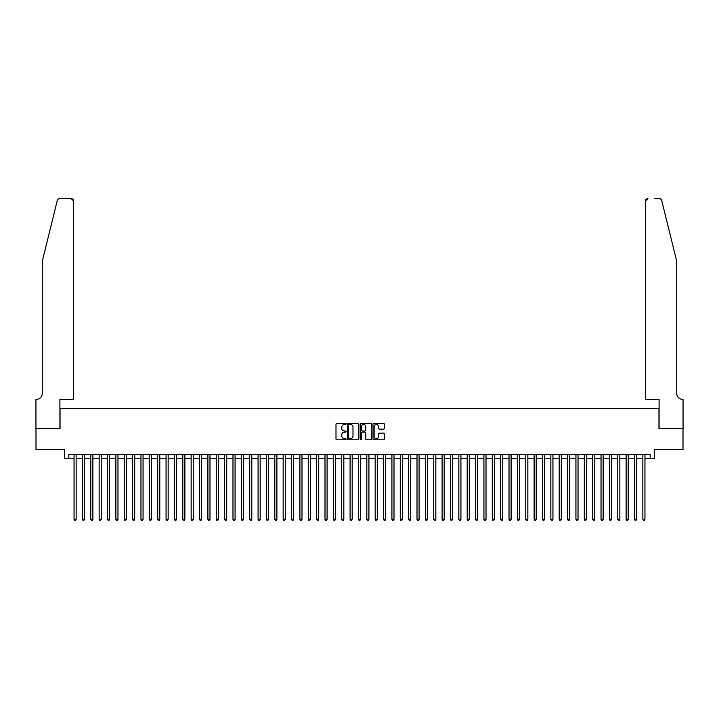 <?xml version="1.0" encoding="UTF-8"?>
<svg xmlns="http://www.w3.org/2000/svg" width="719" height="719" viewBox="0 0 719 719"><rect width="100%" height="100%" fill="white"/><g stroke="black" fill="none" stroke-linecap="round" stroke-linejoin="round"><path stroke-width="1.08" d="M346.118 423.922A0.575 0.575 0 0 0 345.542 423.356L336.816 423.356A0.818 0.818 0 0 0 335.998 424.174L335.998 438.95A0.818 0.818 0 0 0 336.816 439.776L345.542 439.776A0.575 0.575 0 0 0 346.118 439.201A0.575 0.575 0 0 0 345.542 438.626L344.41 438.626A2.624 2.624 0 0 1 341.786 435.993L341.786 434.761A2.624 2.624 0 0 1 344.41 432.137L345.542 432.137A0.575 0.575 0 0 0 346.118 431.562A0.575 0.575 0 0 0 345.542 430.987L344.41 430.987A2.624 2.624 0 0 1 341.786 428.362L341.786 427.131A2.624 2.624 0 0 1 344.41 424.498L345.542 424.498A0.575 0.575 0 0 0 346.118 423.922M383.497 429.144A0.818 0.818 0 0 0 384.314 428.317L384.314 424.174A0.818 0.818 0 0 0 383.497 423.356L373.808 423.356A0.818 0.818 0 0 0 372.99 424.174L372.99 438.95A0.818 0.818 0 0 0 373.808 439.776L383.497 439.776A0.818 0.818 0 0 0 384.314 438.95L384.314 433.943A0.818 0.818 0 0 0 383.497 433.126L379.353 433.126A0.818 0.818 0 0 0 378.527 433.943L378.527 436.424A2.193 2.193 0 0 1 376.334 438.626A2.193 2.193 0 0 1 374.132 436.424L374.132 426.7A2.193 2.193 0 0 1 376.334 424.498A2.193 2.193 0 0 1 378.527 426.7L378.527 428.317A0.818 0.818 0 0 0 379.353 429.144L383.497 429.144M68.826 458.749L68.826 454.57L650.174 454.57L650.174 458.749L654.362 458.749L654.362 449.546L683.005 449.546L683.005 428.632L658.964 428.632L658.964 408.563L60.037 408.563L60.037 428.632L35.995 428.632L35.995 449.546L64.638 449.546L64.638 458.749L74.048 458.749M358.781 424.174A0.818 0.818 0 0 0 357.963 423.356L348.275 423.356A0.818 0.818 0 0 0 347.448 424.174L347.448 438.95A0.818 0.818 0 0 0 348.275 439.776L357.963 439.776A0.818 0.818 0 0 0 358.781 438.95L358.781 424.174M361.037 423.356L370.725 423.356A0.818 0.818 0 0 1 371.552 424.174L371.552 438.95A0.818 0.818 0 0 1 370.725 439.776L366.582 439.776A0.818 0.818 0 0 1 365.764 438.95L365.764 432.955A0.818 0.818 0 0 0 364.937 432.137L362.187 432.137A0.818 0.818 0 0 0 361.369 432.955L361.369 439.201A0.575 0.575 0 0 1 360.794 439.776A0.575 0.575 0 0 1 360.219 439.201L360.219 424.174A0.818 0.818 0 0 1 361.037 423.356M76.142 458.749L82.415 458.749M84.509 458.749L90.783 458.749M92.877 458.749L99.15 458.749M101.235 458.749L107.508 458.749M109.603 458.749L115.876 458.749M117.97 458.749L124.243 458.749M126.328 458.749L132.602 458.749M134.696 458.749L140.969 458.749M143.063 458.749L149.336 458.749M151.43 458.749L157.704 458.749M159.789 458.749L166.062 458.749M168.156 458.749L174.429 458.749M176.523 458.749L182.797 458.749M184.882 458.749L191.155 458.749M193.249 458.749L199.523 458.749M201.617 458.749L207.89 458.749M209.975 458.749L216.257 458.749M218.342 458.749L224.616 458.749M226.71 458.749L232.983 458.749M235.077 458.749L241.35 458.749M243.435 458.749L249.709 458.749M251.803 458.749L258.076 458.749M260.17 458.749L266.443 458.749M268.529 458.749L274.811 458.749M276.896 458.749L283.169 458.749M285.263 458.749L291.537 458.749M293.631 458.749L299.904 458.749M301.989 458.749L308.262 458.749M310.356 458.749L316.63 458.749M318.724 458.749L324.997 458.749M327.082 458.749L333.364 458.749M335.449 458.749L341.723 458.749M343.817 458.749L350.09 458.749M352.184 458.749L358.457 458.749M360.543 458.749L366.816 458.749M368.91 458.749L375.183 458.749M377.277 458.749L383.551 458.749M385.636 458.749L391.918 458.749M394.003 458.749L400.276 458.749M402.37 458.749L408.644 458.749M410.738 458.749L417.011 458.749M419.096 458.749L425.369 458.749M427.463 458.749L433.737 458.749M435.831 458.749L442.104 458.749M444.189 458.749L450.471 458.749M452.557 458.749L458.83 458.749M460.924 458.749L467.197 458.749M469.291 458.749L475.565 458.749M477.65 458.749L483.923 458.749M486.017 458.749L492.29 458.749M494.384 458.749L500.658 458.749M502.743 458.749L509.025 458.749M511.11 458.749L517.383 458.749M519.478 458.749L525.751 458.749M527.845 458.749L534.118 458.749M536.203 458.749L542.477 458.749M544.571 458.749L550.844 458.749M552.938 458.749L559.211 458.749M561.296 458.749L567.57 458.749M569.664 458.749L575.937 458.749M578.031 458.749L584.304 458.749M586.398 458.749L592.672 458.749M594.757 458.749L601.03 458.749M603.124 458.749L609.397 458.749M611.492 458.749L617.765 458.749M619.85 458.749L626.123 458.749M628.217 458.749L634.491 458.749M636.585 458.749L642.858 458.749M644.952 458.749L650.174 458.749M349.173 424.498A0.575 0.575 0 0 0 348.598 425.073L348.598 438.051A0.575 0.575 0 0 0 349.173 438.626L350.369 438.626A2.624 2.624 0 0 0 352.993 435.993L352.993 427.131A2.624 2.624 0 0 0 350.369 424.498L349.173 424.498M365.764 426.735A2.193 2.193 0 0 0 363.562 424.543A2.193 2.193 0 0 0 361.369 426.735L361.369 430.169A0.818 0.818 0 0 0 362.187 430.987L364.937 430.987A0.818 0.818 0 0 0 365.764 430.169L365.764 426.735M76.142 454.57L76.142 519.307L74.048 519.307L74.048 454.57M76.142 519.307L75.513 520.394L74.677 520.394L74.048 519.307M57.268 200.511C57.906 199.136 57.906 199.136 57.268 200.511L42.268 261.339L42.268 393.5A5.851 5.851 0 0 1 36.408 399.36L35.95 399.36L35.95 428.632L59.911 428.632L59.911 399.36L73.635 399.36L73.635 201.113A2.508 2.508 0 0 0 71.127 198.606L59.704 198.606A2.508 2.508 0 0 0 57.268 200.511M64.18 198.606L71.127 198.606L73.635 201.113L73.635 399.36M42.268 393.5A5.851 5.851 0 0 1 36.408 399.36M672.13 242.689L661.732 200.511C661.094 199.136 661.094 199.136 661.732 200.511L676.732 261.339L676.732 393.5A5.851 5.851 0 0 0 682.592 399.36L683.05 399.36L683.05 428.632L659.089 428.632L659.089 399.36L645.365 399.36L645.365 201.113L645.365 399.36M654.82 198.606L659.296 198.606A2.508 2.508 0 0 1 661.732 200.511M647.873 198.606A2.508 2.508 0 0 0 645.365 201.113L647.873 198.606M676.732 393.5A5.851 5.851 0 0 0 682.592 399.36M84.509 454.57L84.509 519.307L82.415 519.307L82.415 454.57M84.509 519.307L83.88 520.394L83.045 520.394L82.415 519.307M92.877 454.57L92.877 519.307L90.783 519.307L90.783 454.57M92.877 519.307L92.248 520.394L91.412 520.394L90.783 519.307M101.235 454.57L101.235 519.307L99.15 519.307L99.15 454.57M101.235 519.307L100.606 520.394L99.77 520.394L99.15 519.307M109.603 454.57L109.603 519.307L107.508 519.307L107.508 454.57M109.603 519.307L108.973 520.394L108.138 520.394L107.508 519.307M117.97 454.57L117.97 519.307L115.876 519.307L115.876 454.57M117.97 519.307L117.341 520.394L116.505 520.394L115.876 519.307M126.328 454.57L126.328 519.307L124.243 519.307L124.243 454.57M126.328 519.307L125.708 520.394L124.863 520.394L124.243 519.307M134.696 454.57L134.696 519.307L132.602 519.307L132.602 454.57M134.696 519.307L134.067 520.394L133.231 520.394L132.602 519.307M143.063 454.57L143.063 519.307L140.969 519.307L140.969 454.57M143.063 519.307L142.434 520.394L141.598 520.394L140.969 519.307M151.43 454.57L151.43 519.307L149.336 519.307L149.336 454.57M151.43 519.307L150.801 520.394L149.965 520.394L149.336 519.307M159.789 454.57L159.789 519.307L157.704 519.307L157.704 454.57M159.789 519.307L159.16 520.394L158.324 520.394L157.704 519.307M168.156 454.57L168.156 519.307L166.062 519.307L166.062 454.57M168.156 519.307L167.527 520.394L166.691 520.394L166.062 519.307M176.523 454.57L176.523 519.307L174.429 519.307L174.429 454.57M176.523 519.307L175.894 520.394L175.059 520.394L174.429 519.307M184.882 454.57L184.882 519.307L182.797 519.307L182.797 454.57M184.882 519.307L184.262 520.394L183.417 520.394L182.797 519.307M193.249 454.57L193.249 519.307L191.155 519.307L191.155 454.57M193.249 519.307L192.62 520.394L191.784 520.394L191.155 519.307M201.617 454.57L201.617 519.307L199.523 519.307L199.523 454.57M201.617 519.307L200.987 520.394L200.152 520.394L199.523 519.307M209.975 454.57L209.975 519.307L207.89 519.307L207.89 454.57M209.975 519.307L209.355 520.394L208.519 520.394L207.89 519.307M218.342 454.57L218.342 519.307L216.257 519.307L216.257 454.57M218.342 519.307L217.713 520.394L216.877 520.394L216.257 519.307M226.71 454.57L226.71 519.307L224.616 519.307L224.616 454.57M226.71 519.307L226.081 520.394L225.245 520.394L224.616 519.307M235.077 454.57L235.077 519.307L232.983 519.307L232.983 454.57M235.077 519.307L234.448 520.394L233.612 520.394L232.983 519.307M243.435 454.57L243.435 519.307L241.35 519.307L241.35 454.57M243.435 519.307L242.815 520.394L241.97 520.394L241.35 519.307M251.803 454.57L251.803 519.307L249.709 519.307L249.709 454.57M251.803 519.307L251.174 520.394L250.338 520.394L249.709 519.307M260.17 454.57L260.17 519.307L258.076 519.307L258.076 454.57M260.17 519.307L259.541 520.394L258.705 520.394L258.076 519.307M268.529 454.57L268.529 519.307L266.443 519.307L266.443 454.57M268.529 519.307L267.908 520.394L267.073 520.394L266.443 519.307M276.896 454.57L276.896 519.307L274.811 519.307L274.811 454.57M276.896 519.307L276.267 520.394L275.431 520.394L274.811 519.307M285.263 454.57L285.263 519.307L283.169 519.307L283.169 454.57M285.263 519.307L284.634 520.394L283.798 520.394L283.169 519.307M293.631 454.57L293.631 519.307L291.537 519.307L291.537 454.57M293.631 519.307L293.001 520.394L292.166 520.394L291.537 519.307M301.989 454.57L301.989 519.307L299.904 519.307L299.904 454.57M301.989 519.307L301.369 520.394L300.524 520.394L299.904 519.307M310.356 454.57L310.356 519.307L308.262 519.307L308.262 454.57M310.356 519.307L309.727 520.394L308.891 520.394L308.262 519.307M318.724 454.57L318.724 519.307L316.63 519.307L316.63 454.57M318.724 519.307L318.095 520.394L317.259 520.394L316.63 519.307M327.082 454.57L327.082 519.307L324.997 519.307L324.997 454.57M327.082 519.307L326.462 520.394L325.626 520.394L324.997 519.307M335.449 454.57L335.449 519.307L333.364 519.307L333.364 454.57M335.449 519.307L334.82 520.394L333.984 520.394L333.364 519.307M343.817 454.57L343.817 519.307L341.723 519.307L341.723 454.57M343.817 519.307L343.188 520.394L342.352 520.394L341.723 519.307M352.184 454.57L352.184 519.307L350.09 519.307L350.09 454.57M352.184 519.307L351.555 520.394L350.719 520.394L350.09 519.307M360.543 454.57L360.543 519.307L358.457 519.307L358.457 454.57M360.543 519.307L359.922 520.394L359.078 520.394L358.457 519.307M368.91 454.57L368.91 519.307L366.816 519.307L366.816 454.57M368.91 519.307L368.281 520.394L367.445 520.394L366.816 519.307M377.277 454.57L377.277 519.307L375.183 519.307L375.183 454.57M377.277 519.307L376.648 520.394L375.812 520.394L375.183 519.307M385.636 454.57L385.636 519.307L383.551 519.307L383.551 454.57M385.636 519.307L385.016 520.394L384.18 520.394L383.551 519.307M394.003 454.57L394.003 519.307L391.918 519.307L391.918 454.57M394.003 519.307L393.374 520.394L392.538 520.394L391.918 519.307M402.37 454.57L402.37 519.307L400.276 519.307L400.276 454.57M402.37 519.307L401.741 520.394L400.905 520.394L400.276 519.307M410.738 454.57L410.738 519.307L408.644 519.307L408.644 454.57M410.738 519.307L410.109 520.394L409.273 520.394L408.644 519.307M419.096 454.57L419.096 519.307L417.011 519.307L417.011 454.57M419.096 519.307L418.476 520.394L417.631 520.394L417.011 519.307M427.463 454.57L427.463 519.307L425.369 519.307L425.369 454.57M427.463 519.307L426.834 520.394L425.999 520.394L425.369 519.307M435.831 454.57L435.831 519.307L433.737 519.307L433.737 454.57M435.831 519.307L435.202 520.394L434.366 520.394L433.737 519.307M444.189 454.57L444.189 519.307L442.104 519.307L442.104 454.57M444.189 519.307L443.569 520.394L442.733 520.394L442.104 519.307M452.557 454.57L452.557 519.307L450.471 519.307L450.471 454.57M452.557 519.307L451.927 520.394L451.092 520.394L450.471 519.307M460.924 454.57L460.924 519.307L458.83 519.307L458.83 454.57M460.924 519.307L460.295 520.394L459.459 520.394L458.83 519.307M469.291 454.57L469.291 519.307L467.197 519.307L467.197 454.57M469.291 519.307L468.662 520.394L467.826 520.394L467.197 519.307M477.65 454.57L477.65 519.307L475.565 519.307L475.565 454.57M477.65 519.307L477.03 520.394L476.185 520.394L475.565 519.307M486.017 454.57L486.017 519.307L483.923 519.307L483.923 454.57M486.017 519.307L485.388 520.394L484.552 520.394L483.923 519.307M494.384 454.57L494.384 519.307L492.29 519.307L492.29 454.57M494.384 519.307L493.755 520.394L492.919 520.394L492.29 519.307M502.743 454.57L502.743 519.307L500.658 519.307L500.658 454.57M502.743 519.307L502.123 520.394L501.287 520.394L500.658 519.307M511.11 454.57L511.11 519.307L509.025 519.307L509.025 454.57M511.11 519.307L510.481 520.394L509.645 520.394L509.025 519.307M519.478 454.57L519.478 519.307L517.383 519.307L517.383 454.57M519.478 519.307L518.848 520.394L518.013 520.394L517.383 519.307M527.845 454.57L527.845 519.307L525.751 519.307L525.751 454.57M527.845 519.307L527.216 520.394L526.38 520.394L525.751 519.307M536.203 454.57L536.203 519.307L534.118 519.307L534.118 454.57M536.203 519.307L535.583 520.394L534.738 520.394L534.118 519.307M544.571 454.57L544.571 519.307L542.477 519.307L542.477 454.57M544.571 519.307L543.941 520.394L543.106 520.394L542.477 519.307M552.938 454.57L552.938 519.307L550.844 519.307L550.844 454.57M552.938 519.307L552.309 520.394L551.473 520.394L550.844 519.307M561.296 454.57L561.296 519.307L559.211 519.307L559.211 454.57M561.296 519.307L560.676 520.394L559.84 520.394L559.211 519.307M569.664 454.57L569.664 519.307L567.57 519.307L567.57 454.57M569.664 519.307L569.035 520.394L568.199 520.394L567.57 519.307M578.031 454.57L578.031 519.307L575.937 519.307L575.937 454.57M578.031 519.307L577.402 520.394L576.566 520.394L575.937 519.307M586.398 454.57L586.398 519.307L584.304 519.307L584.304 454.57M586.398 519.307L585.769 520.394L584.933 520.394L584.304 519.307M594.757 454.57L594.757 519.307L592.672 519.307L592.672 454.57M594.757 519.307L594.137 520.394L593.292 520.394L592.672 519.307M603.124 454.57L603.124 519.307L601.03 519.307L601.03 454.57M603.124 519.307L602.495 520.394L601.659 520.394L601.03 519.307M611.492 454.57L611.492 519.307L609.397 519.307L609.397 454.57M611.492 519.307L610.862 520.394L610.027 520.394L609.397 519.307M619.85 454.57L619.85 519.307L617.765 519.307L617.765 454.57M619.85 519.307L619.23 520.394L618.394 520.394L617.765 519.307M628.217 454.57L628.217 519.307L626.123 519.307L626.123 454.57M628.217 519.307L627.588 520.394L626.752 520.394L626.123 519.307M636.585 454.57L636.585 519.307L634.491 519.307L634.491 454.57M636.585 519.307L635.956 520.394L635.12 520.394L634.491 519.307M644.952 454.57L644.952 519.307L642.858 519.307L642.858 454.57M644.952 519.307L644.323 520.394L643.487 520.394L642.858 519.307"/></g></svg>

